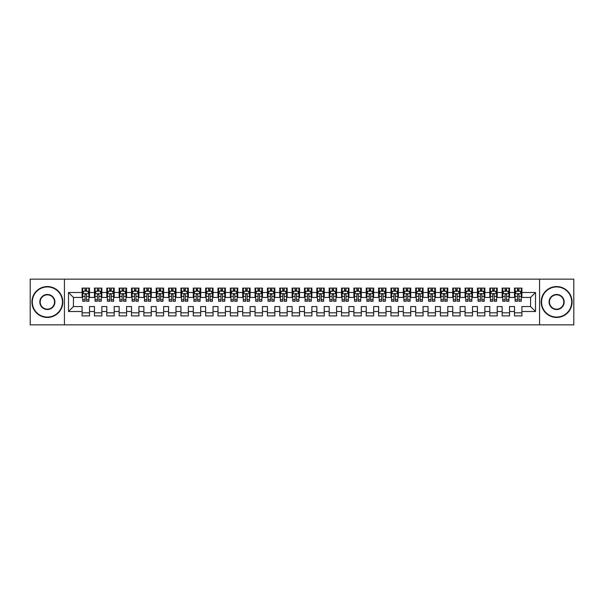 <?xml version="1.0" encoding="UTF-8"?>
<svg xmlns="http://www.w3.org/2000/svg" width="604" height="604" viewBox="0 0 604 604"><rect width="100%" height="100%" fill="white"/><g stroke="black" fill="none" stroke-linecap="round" stroke-linejoin="round"><path stroke-width="0.91" d="M539.576 324.854L573.8 324.854L573.8 279.146L539.576 279.146L539.576 324.854L64.424 324.854L64.424 279.146L30.2 279.146L30.2 324.854L64.424 324.854M539.576 279.146L64.424 279.146M68.501 311.513L68.501 292.487L82.091 292.487L82.091 297.432L73.439 297.432L73.439 306.568L68.501 311.513L82.091 311.513L82.091 315.9L89.505 315.9L89.505 311.513L94.443 311.513L94.443 315.9L101.857 315.9L101.857 311.513L106.795 311.513L106.795 315.9L114.209 315.9L114.209 311.513L119.154 311.513L119.154 315.9L126.568 315.9L126.568 311.513L131.506 311.513L131.506 315.9L138.92 315.9L138.92 311.513L143.865 311.513L143.865 315.9L151.272 315.9L151.272 311.513L156.217 311.513L156.217 315.9L163.631 315.9L163.631 311.513L168.569 311.513L168.569 315.9L175.983 315.9L175.983 311.513L180.928 311.513L180.928 315.9L188.335 315.9L188.335 311.513L193.28 311.513L193.28 315.9L200.694 315.9L200.694 311.513L205.632 311.513L205.632 315.9L213.046 315.9L213.046 311.513L217.991 311.513L217.991 315.9L225.405 315.9L225.405 311.513L230.343 311.513L230.343 315.9L237.757 315.9L237.757 311.513L242.695 311.513L242.695 315.9L250.109 315.9L250.109 311.513L255.054 311.513L255.054 315.9L262.468 315.9L262.468 311.513L267.406 311.513L267.406 315.9L274.82 315.9L274.82 311.513L279.765 311.513L279.765 315.9L287.172 315.9L287.172 311.513L292.117 311.513L292.117 315.9L299.531 315.9L299.531 311.513L304.469 311.513L304.469 315.9L311.883 315.9L311.883 311.513L316.828 311.513L316.828 315.9L324.235 315.9L324.235 311.513L329.18 311.513L329.18 315.9L336.594 315.9L336.594 311.513L341.532 311.513L341.532 315.9L348.946 315.9L348.946 311.513L353.891 311.513L353.891 315.9L361.305 315.9L361.305 311.513L366.243 311.513L366.243 315.9L373.657 315.9L373.657 311.513L378.595 311.513L378.595 315.9L386.009 315.9L386.009 311.513L390.954 311.513L390.954 315.9L398.368 315.9L398.368 311.513L403.306 311.513L403.306 315.9L410.72 315.9L410.72 311.513L415.665 311.513L415.665 315.9L423.072 315.9L423.072 311.513L428.017 311.513L428.017 315.9L435.431 315.9L435.431 311.513L440.369 311.513L440.369 315.9L447.783 315.9L447.783 311.513L452.728 311.513L452.728 315.9L460.135 315.9L460.135 311.513L465.08 311.513L465.08 315.9L472.494 315.9L472.494 311.513L477.432 311.513L477.432 315.9L484.846 315.9L484.846 311.513L489.791 311.513L489.791 315.9L497.205 315.9L497.205 311.513L502.143 311.513L502.143 315.9L509.557 315.9L509.557 311.513L514.495 311.513L514.495 315.9L521.909 315.9L521.909 306.568L530.561 306.568L530.561 297.432L521.909 297.432L521.909 292.487L535.499 292.487L535.499 311.513L521.909 311.513M521.909 292.487L521.909 288.1L514.495 288.1L514.495 292.487L509.557 292.487L509.557 288.1L502.143 288.1L502.143 292.487L497.205 292.487L497.205 288.1L489.791 288.1L489.791 292.487L484.846 292.487L484.846 288.1L477.432 288.1L477.432 292.487L472.494 292.487L472.494 288.1L465.08 288.1L465.08 292.487L460.135 292.487L460.135 288.1L452.728 288.1L452.728 292.487L447.783 292.487L447.783 288.1L440.369 288.1L440.369 292.487L435.431 292.487L435.431 288.1L428.017 288.1L428.017 292.487L423.072 292.487L423.072 288.1L415.665 288.1L415.665 292.487L410.72 292.487L410.72 288.1L403.306 288.1L403.306 292.487L398.368 292.487L398.368 288.1L390.954 288.1L390.954 292.487L386.009 292.487L386.009 288.1L378.595 288.1L378.595 292.487L373.657 292.487L373.657 288.1L366.243 288.1L366.243 292.487L361.305 292.487L361.305 288.1L353.891 288.1L353.891 292.487L348.946 292.487L348.946 288.1L341.532 288.1L341.532 292.487L336.594 292.487L336.594 288.1L329.18 288.1L329.18 292.487L324.235 292.487L324.235 288.1L316.828 288.1L316.828 292.487L311.883 292.487L311.883 288.1L304.469 288.1L304.469 292.487L299.531 292.487L299.531 288.1L292.117 288.1L292.117 292.487L287.172 292.487L287.172 288.1L279.765 288.1L279.765 292.487L274.82 292.487L274.82 288.1L267.406 288.1L267.406 292.487L262.468 292.487L262.468 288.1L255.054 288.1L255.054 292.487L250.109 292.487L250.109 288.1L242.695 288.1L242.695 292.487L237.757 292.487L237.757 288.1L230.343 288.1L230.343 292.487L225.405 292.487L225.405 288.1L217.991 288.1L217.991 292.487L213.046 292.487L213.046 288.1L205.632 288.1L205.632 292.487L200.694 292.487L200.694 288.1L193.28 288.1L193.28 292.487L188.335 292.487L188.335 288.1L180.928 288.1L180.928 292.487L175.983 292.487L175.983 288.1L168.569 288.1L168.569 292.487L163.631 292.487L163.631 288.1L156.217 288.1L156.217 292.487L151.272 292.487L151.272 288.1L143.865 288.1L143.865 292.487L138.92 292.487L138.92 288.1L131.506 288.1L131.506 292.487L126.568 292.487L126.568 288.1L119.154 288.1L119.154 292.487L114.209 292.487L114.209 288.1L106.795 288.1L106.795 292.487L101.857 292.487L101.857 288.1L94.443 288.1L94.443 292.487L89.505 292.487L89.505 288.1L82.091 288.1L82.091 292.487M509.557 311.513L509.557 306.568L514.495 306.568L514.495 311.513M535.499 292.487L530.561 297.432M497.205 311.513L497.205 306.568L502.143 306.568L502.143 311.513M514.495 292.487L514.495 297.432L509.557 297.432L509.557 292.487M484.846 311.513L484.846 306.568L489.791 306.568L489.791 311.513M502.143 292.487L502.143 297.432L497.205 297.432L497.205 292.487M472.494 311.513L472.494 306.568L477.432 306.568L477.432 311.513M489.791 292.487L489.791 297.432L484.846 297.432L484.846 292.487M460.135 311.513L460.135 306.568L465.08 306.568L465.08 311.513M477.432 292.487L477.432 297.432L472.494 297.432L472.494 292.487M447.783 311.513L447.783 306.568L452.728 306.568L452.728 311.513M465.08 292.487L465.08 297.432L460.135 297.432L460.135 292.487M435.431 311.513L435.431 306.568L440.369 306.568L440.369 311.513M452.728 292.487L452.728 297.432L447.783 297.432L447.783 292.487M423.072 311.513L423.072 306.568L428.017 306.568L428.017 311.513M440.369 292.487L440.369 297.432L435.431 297.432L435.431 292.487M410.72 311.513L410.72 306.568L415.665 306.568L415.665 311.513M428.017 292.487L428.017 297.432L423.072 297.432L423.072 292.487M398.368 311.513L398.368 306.568L403.306 306.568L403.306 311.513M415.665 292.487L415.665 297.432L410.72 297.432L410.72 292.487M386.009 311.513L386.009 306.568L390.954 306.568L390.954 311.513M403.306 292.487L403.306 297.432L398.368 297.432L398.368 292.487M373.657 311.513L373.657 306.568L378.595 306.568L378.595 311.513M390.954 292.487L390.954 297.432L386.009 297.432L386.009 292.487M361.305 311.513L361.305 306.568L366.243 306.568L366.243 311.513M378.595 292.487L378.595 297.432L373.657 297.432L373.657 292.487M348.946 311.513L348.946 306.568L353.891 306.568L353.891 311.513M366.243 292.487L366.243 297.432L361.305 297.432L361.305 292.487M336.594 311.513L336.594 306.568L341.532 306.568L341.532 311.513M353.891 292.487L353.891 297.432L348.946 297.432L348.946 292.487M324.235 311.513L324.235 306.568L329.18 306.568L329.18 311.513M341.532 292.487L341.532 297.432L336.594 297.432L336.594 292.487M311.883 311.513L311.883 306.568L316.828 306.568L316.828 311.513M329.18 292.487L329.18 297.432L324.235 297.432L324.235 292.487M299.531 311.513L299.531 306.568L304.469 306.568L304.469 311.513M316.828 292.487L316.828 297.432L311.883 297.432L311.883 292.487M287.172 311.513L287.172 306.568L292.117 306.568L292.117 311.513M304.469 292.487L304.469 297.432L299.531 297.432L299.531 292.487M274.82 311.513L274.82 306.568L279.765 306.568L279.765 311.513M292.117 292.487L292.117 297.432L287.172 297.432L287.172 292.487M262.468 311.513L262.468 306.568L267.406 306.568L267.406 311.513M279.765 292.487L279.765 297.432L274.82 297.432L274.82 292.487M250.109 311.513L250.109 306.568L255.054 306.568L255.054 311.513M267.406 292.487L267.406 297.432L262.468 297.432L262.468 292.487M237.757 311.513L237.757 306.568L242.695 306.568L242.695 311.513M255.054 292.487L255.054 297.432L250.109 297.432L250.109 292.487M225.405 311.513L225.405 306.568L230.343 306.568L230.343 311.513M242.695 292.487L242.695 297.432L237.757 297.432L237.757 292.487M213.046 311.513L213.046 306.568L217.991 306.568L217.991 311.513M230.343 292.487L230.343 297.432L225.405 297.432L225.405 292.487M200.694 311.513L200.694 306.568L205.632 306.568L205.632 311.513M217.991 292.487L217.991 297.432L213.046 297.432L213.046 292.487M188.335 311.513L188.335 306.568L193.28 306.568L193.28 311.513M205.632 292.487L205.632 297.432L200.694 297.432L200.694 292.487M175.983 311.513L175.983 306.568L180.928 306.568L180.928 311.513M193.28 292.487L193.28 297.432L188.335 297.432L188.335 292.487M163.631 311.513L163.631 306.568L168.569 306.568L168.569 311.513M180.928 292.487L180.928 297.432L175.983 297.432L175.983 292.487M151.272 311.513L151.272 306.568L156.217 306.568L156.217 311.513M168.569 292.487L168.569 297.432L163.631 297.432L163.631 292.487M138.92 311.513L138.92 306.568L143.865 306.568L143.865 311.513M156.217 292.487L156.217 297.432L151.272 297.432L151.272 292.487M126.568 311.513L126.568 306.568L131.506 306.568L131.506 311.513M143.865 292.487L143.865 297.432L138.92 297.432L138.92 292.487M114.209 311.513L114.209 306.568L119.154 306.568L119.154 311.513M131.506 292.487L131.506 297.432L126.568 297.432L126.568 292.487M101.857 311.513L101.857 306.568L106.795 306.568L106.795 311.513M119.154 292.487L119.154 297.432L114.209 297.432L114.209 292.487M89.505 311.513L89.505 306.568L94.443 306.568L94.443 311.513M106.795 292.487L106.795 297.432L101.857 297.432L101.857 292.487M73.439 306.568L82.091 306.568L82.091 311.513M94.443 292.487L94.443 297.432L89.505 297.432L89.505 292.487M514.495 291.188L515.114 291.188M521.29 291.188L521.909 291.188M502.143 291.188L502.762 291.188M508.938 291.188L509.557 291.188M489.791 291.188L490.41 291.188M496.586 291.188L497.205 291.188M477.432 291.188L478.051 291.188M484.227 291.188L484.846 291.188M465.08 291.188L465.699 291.188M471.875 291.188L472.494 291.188M452.728 291.188L453.34 291.188M459.523 291.188L460.135 291.188M440.369 291.188L440.988 291.188M447.164 291.188L447.783 291.188M428.017 291.188L428.636 291.188M434.812 291.188L435.431 291.188M415.665 291.188L416.277 291.188M422.46 291.188L423.072 291.188M403.306 291.188L403.925 291.188M410.101 291.188L410.72 291.188M390.954 291.188L391.573 291.188M397.749 291.188L398.368 291.188M378.595 291.188L379.214 291.188M385.39 291.188L386.009 291.188M366.243 291.188L366.862 291.188M373.038 291.188L373.657 291.188M353.891 291.188L354.51 291.188M360.686 291.188L361.305 291.188M341.532 291.188L342.151 291.188M348.327 291.188L348.946 291.188M329.18 291.188L329.799 291.188M335.975 291.188L336.594 291.188M316.828 291.188L317.44 291.188M323.623 291.188L324.235 291.188M304.469 291.188L305.088 291.188M311.264 291.188L311.883 291.188M292.117 291.188L292.736 291.188M298.912 291.188L299.531 291.188M279.765 291.188L280.377 291.188M286.56 291.188L287.172 291.188M267.406 291.188L268.025 291.188M274.201 291.188L274.82 291.188M255.054 291.188L255.673 291.188M261.849 291.188L262.468 291.188M242.695 291.188L243.314 291.188M249.49 291.188L250.109 291.188M230.343 291.188L230.962 291.188M237.138 291.188L237.757 291.188M217.991 291.188L218.61 291.188M224.786 291.188L225.405 291.188M205.632 291.188L206.251 291.188M212.427 291.188L213.046 291.188M193.28 291.188L193.899 291.188M200.075 291.188L200.694 291.188M180.928 291.188L181.54 291.188M187.723 291.188L188.335 291.188M168.569 291.188L169.188 291.188M175.364 291.188L175.983 291.188M156.217 291.188L156.836 291.188M163.012 291.188L163.631 291.188M143.865 291.188L144.477 291.188M150.66 291.188L151.272 291.188M131.506 291.188L132.125 291.188M138.301 291.188L138.92 291.188M119.154 291.188L119.773 291.188M125.949 291.188L126.568 291.188M106.795 291.188L107.414 291.188M113.59 291.188L114.209 291.188M94.443 291.188L95.062 291.188M101.238 291.188L101.857 291.188M82.091 291.188L82.71 291.188M88.886 291.188L89.505 291.188M82.091 312.812L89.505 312.812M94.443 312.812L101.857 312.812M106.795 312.812L114.209 312.812M119.154 312.812L126.568 312.812M131.506 312.812L138.92 312.812M143.865 312.812L151.272 312.812M156.217 312.812L163.631 312.812M168.569 312.812L175.983 312.812M180.928 312.812L188.335 312.812M193.28 312.812L200.694 312.812M205.632 312.812L213.046 312.812M217.991 312.812L225.405 312.812M230.343 312.812L237.757 312.812M242.695 312.812L250.109 312.812M255.054 312.812L262.468 312.812M267.406 312.812L274.82 312.812M279.765 312.812L287.172 312.812M292.117 312.812L299.531 312.812M304.469 312.812L311.883 312.812M316.828 312.812L324.235 312.812M329.18 312.812L336.594 312.812M341.532 312.812L348.946 312.812M353.891 312.812L361.305 312.812M366.243 312.812L373.657 312.812M378.595 312.812L386.009 312.812M390.954 312.812L398.368 312.812M403.306 312.812L410.72 312.812M415.665 312.812L423.072 312.812M428.017 312.812L435.431 312.812M440.369 312.812L447.783 312.812M452.728 312.812L460.135 312.812M465.08 312.812L472.494 312.812M477.432 312.812L484.846 312.812M489.791 312.812L497.205 312.812M502.143 312.812L509.557 312.812M514.495 312.812L521.909 312.812M68.501 292.487L73.439 297.432M530.561 306.568L535.499 311.513M86.538 289.709L85.051 289.709M88.886 299.712L86.538 299.712L86.538 301.26L88.886 301.26L88.886 293.725L87.648 291.249L83.941 291.249L82.71 293.725L82.71 301.26L85.051 301.26L85.051 299.712L82.71 299.712M82.71 293.725L82.71 288.1M88.886 293.725L88.886 288.1M85.051 291.249L85.051 288.1M86.538 288.1L86.538 291.249M86.538 299.712L86.538 294.646C86.04 293.695 85.549 293.695 85.051 294.646L85.051 299.712M86.538 291.188L85.051 291.188M98.89 289.709L97.41 289.709M101.238 299.712L98.89 299.712L98.89 301.26L101.238 301.26L101.238 293.725L100 291.249L96.3 291.249L95.062 293.725L95.062 301.26L97.41 301.26L97.41 299.712L95.062 299.712M95.062 293.725L95.062 288.1M101.238 293.725L101.238 288.1M97.41 291.249L97.41 288.1M98.89 288.1L98.89 291.249M98.89 299.712L98.89 294.646C98.399 293.695 97.901 293.695 97.41 294.646L97.41 299.712M98.89 291.188L97.41 291.188M111.249 289.709L109.762 289.709M113.59 299.712L111.249 299.712L111.249 301.26L113.59 301.26L113.59 293.725L112.359 291.249L108.652 291.249L107.414 293.725L107.414 301.26L109.762 301.26L109.762 299.712L107.414 299.712M107.414 293.725L107.414 288.1M113.59 293.725L113.59 288.1M109.762 291.249L109.762 288.1M111.249 288.1L111.249 291.249M111.249 299.712L111.249 294.646C110.751 293.695 110.26 293.695 109.762 294.646L109.762 299.712M111.249 291.188L109.762 291.188M47.376 317.07A15.07 15.07 0 0 0 62.446 302A15.07 15.07 0 0 0 47.376 286.93A15.07 15.07 0 0 0 32.299 302A15.07 15.07 0 0 0 47.376 317.07M47.376 286.56A15.44 15.44 0 0 1 62.816 302A15.44 15.44 0 0 1 47.376 317.44A15.44 15.44 0 0 1 31.929 302A15.44 15.44 0 0 1 47.376 286.56M47.376 309.535A7.535 7.535 0 0 1 39.834 302A7.535 7.535 0 0 1 47.376 294.465A7.535 7.535 0 0 1 54.911 302A7.535 7.535 0 0 1 47.376 309.535M47.376 294.835A7.165 7.165 0 0 0 40.204 302A7.165 7.165 0 0 0 47.376 309.165A7.165 7.165 0 0 0 54.541 302A7.165 7.165 0 0 0 47.376 294.835M556.624 317.07A15.07 15.07 0 0 0 571.701 302A15.07 15.07 0 0 0 556.624 286.93A15.07 15.07 0 0 0 541.554 302A15.07 15.07 0 0 0 556.624 317.07M556.624 286.56A15.44 15.44 0 0 1 572.071 302A15.44 15.44 0 0 1 556.624 317.44A15.44 15.44 0 0 1 541.184 302A15.44 15.44 0 0 1 556.624 286.56M556.624 309.535A7.535 7.535 0 0 1 549.089 302A7.535 7.535 0 0 1 556.624 294.465A7.535 7.535 0 0 1 564.166 302A7.535 7.535 0 0 1 556.624 309.535M556.624 294.835A7.165 7.165 0 0 0 549.459 302A7.165 7.165 0 0 0 556.624 309.165A7.165 7.165 0 0 0 563.796 302A7.165 7.165 0 0 0 556.624 294.835M123.601 289.709L122.121 289.709M125.949 299.712L123.601 299.712L123.601 301.26L125.949 301.26L125.949 293.725L124.711 291.249L121.004 291.249L119.773 293.725L119.773 301.26L122.121 301.26L122.121 299.712L119.773 299.712M119.773 293.725L119.773 288.1M125.949 293.725L125.949 288.1M122.121 291.249L122.121 288.1M123.601 288.1L123.601 291.249M123.601 299.712L123.601 294.646C123.11 293.695 122.612 293.695 122.121 294.646L122.121 299.712M123.601 291.188L122.121 291.188M135.953 289.709L134.473 289.709M138.301 299.712L135.953 299.712L135.953 301.26L138.301 301.26L138.301 293.725L137.07 291.249L133.363 291.249L132.125 293.725L132.125 301.26L134.473 301.26L134.473 299.712L132.125 299.712M132.125 293.725L132.125 288.1M138.301 293.725L138.301 288.1M134.473 291.249L134.473 288.1M135.953 288.1L135.953 291.249M135.953 299.712L135.953 294.646C135.462 293.695 134.964 293.695 134.473 294.646L134.473 299.712M135.953 291.188L134.473 291.188M148.312 289.709L146.825 289.709M150.66 299.712L148.312 299.712L148.312 301.26L150.66 301.26L150.66 293.725L149.422 291.249L145.715 291.249L144.477 293.725L144.477 301.26L146.825 301.26L146.825 299.712L144.477 299.712M144.477 293.725L144.477 288.1M150.66 293.725L150.66 288.1M146.825 291.249L146.825 288.1M148.312 288.1L148.312 291.249M148.312 299.712L148.312 294.646C147.814 293.695 147.323 293.695 146.825 294.646L146.825 299.712M148.312 291.188L146.825 291.188M160.664 289.709L159.184 289.709M163.012 299.712L160.664 299.712L160.664 301.26L163.012 301.26L163.012 293.725L161.774 291.249L158.067 291.249L156.836 293.725L156.836 301.26L159.184 301.26L159.184 299.712L156.836 299.712M156.836 293.725L156.836 288.1M163.012 293.725L163.012 288.1M159.184 291.249L159.184 288.1M160.664 288.1L160.664 291.249M160.664 299.712L160.664 294.646C160.173 293.695 159.675 293.695 159.184 294.646L159.184 299.712M160.664 291.188L159.184 291.188M173.016 289.709L171.536 289.709M175.364 299.712L173.016 299.712L173.016 301.26L175.364 301.26L175.364 293.725L174.133 291.249L170.426 291.249L169.188 293.725L169.188 301.26L171.536 301.26L171.536 299.712L169.188 299.712M169.188 293.725L169.188 288.1M175.364 293.725L175.364 288.1M171.536 291.249L171.536 288.1M173.016 288.1L173.016 291.249M173.016 299.712L173.016 294.646C172.525 293.695 172.034 293.695 171.536 294.646L171.536 299.712M173.016 291.188L171.536 291.188M185.375 289.709L183.888 289.709M187.723 299.712L185.375 299.712L185.375 301.26L187.723 301.26L187.723 293.725L186.485 291.249L182.778 291.249L181.54 293.725L181.54 301.26L183.888 301.26L183.888 299.712L181.54 299.712M181.54 293.725L181.54 288.1M187.723 293.725L187.723 288.1M183.888 291.249L183.888 288.1M185.375 288.1L185.375 291.249M185.375 299.712L185.375 294.646C184.877 293.695 184.386 293.695 183.888 294.646L183.888 299.712M185.375 291.188L183.888 291.188M197.727 289.709L196.247 289.709M200.075 299.712L197.727 299.712L197.727 301.26L200.075 301.26L200.075 293.725L198.837 291.249L195.13 291.249L193.899 293.725L193.899 301.26L196.247 301.26L196.247 299.712L193.899 299.712M193.899 293.725L193.899 288.1M200.075 293.725L200.075 288.1M196.247 291.249L196.247 288.1M197.727 288.1L197.727 291.249M197.727 299.712L197.727 294.646C197.236 293.695 196.738 293.695 196.247 294.646L196.247 299.712M197.727 291.188L196.247 291.188M210.079 289.709L208.599 289.709M212.427 299.712L210.079 299.712L210.079 301.26L212.427 301.26L212.427 293.725L211.196 291.249L207.489 291.249L206.251 293.725L206.251 301.26L208.599 301.26L208.599 299.712L206.251 299.712M206.251 293.725L206.251 288.1M212.427 293.725L212.427 288.1M208.599 291.249L208.599 288.1M210.079 288.1L210.079 291.249M210.079 299.712L210.079 294.646C209.588 293.695 209.097 293.695 208.599 294.646L208.599 299.712M210.079 291.188L208.599 291.188M222.438 289.709L220.951 289.709M224.786 299.712L222.438 299.712L222.438 301.26L224.786 301.26L224.786 293.725L223.548 291.249L219.841 291.249L218.61 293.725L218.61 301.26L220.951 301.26L220.951 299.712L218.61 299.712M218.61 293.725L218.61 288.1M224.786 293.725L224.786 288.1M220.951 291.249L220.951 288.1M222.438 288.1L222.438 291.249M222.438 299.712L222.438 294.646C221.94 293.695 221.449 293.695 220.951 294.646L220.951 299.712M222.438 291.188L220.951 291.188M234.79 289.709L233.31 289.709M237.138 299.712L234.79 299.712L234.79 301.26L237.138 301.26L237.138 293.725L235.9 291.249L232.2 291.249L230.962 293.725L230.962 301.26L233.31 301.26L233.31 299.712L230.962 299.712M230.962 293.725L230.962 288.1M237.138 293.725L237.138 288.1M233.31 291.249L233.31 288.1M234.79 288.1L234.79 291.249M234.79 299.712L234.79 294.646C234.299 293.695 233.801 293.695 233.31 294.646L233.31 299.712M234.79 291.188L233.31 291.188M247.149 289.709L245.662 289.709M249.49 299.712L247.149 299.712L247.149 301.26L249.49 301.26L249.49 293.725L248.259 291.249L244.552 291.249L243.314 293.725L243.314 301.26L245.662 301.26L245.662 299.712L243.314 299.712M243.314 293.725L243.314 288.1M249.49 293.725L249.49 288.1M245.662 291.249L245.662 288.1M247.149 288.1L247.149 291.249M247.149 299.712L247.149 294.646C246.651 293.695 246.16 293.695 245.662 294.646L245.662 299.712M247.149 291.188L245.662 291.188M259.501 289.709L258.021 289.709M261.849 299.712L259.501 299.712L259.501 301.26L261.849 301.26L261.849 293.725L260.611 291.249L256.904 291.249L255.673 293.725L255.673 301.26L258.021 301.26L258.021 299.712L255.673 299.712M255.673 293.725L255.673 288.1M261.849 293.725L261.849 288.1M258.021 291.249L258.021 288.1M259.501 288.1L259.501 291.249M259.501 299.712L259.501 294.646C259.01 293.695 258.512 293.695 258.021 294.646L258.021 299.712M259.501 291.188L258.021 291.188M271.853 289.709L270.373 289.709M274.201 299.712L271.853 299.712L271.853 301.26L274.201 301.26L274.201 293.725L272.97 291.249L269.263 291.249L268.025 293.725L268.025 301.26L270.373 301.26L270.373 299.712L268.025 299.712M268.025 293.725L268.025 288.1M274.201 293.725L274.201 288.1M270.373 291.249L270.373 288.1M271.853 288.1L271.853 291.249M271.853 299.712L271.853 294.646C271.362 293.695 270.864 293.695 270.373 294.646L270.373 299.712M271.853 291.188L270.373 291.188M284.212 289.709L282.725 289.709M286.56 299.712L284.212 299.712L284.212 301.26L286.56 301.26L286.56 293.725L285.322 291.249L281.615 291.249L280.377 293.725L280.377 301.26L282.725 301.26L282.725 299.712L280.377 299.712M280.377 293.725L280.377 288.1M286.56 293.725L286.56 288.1M282.725 291.249L282.725 288.1M284.212 288.1L284.212 291.249M284.212 299.712L284.212 294.646C283.714 293.695 283.223 293.695 282.725 294.646L282.725 299.712M284.212 291.188L282.725 291.188M296.564 289.709L295.084 289.709M298.912 299.712L296.564 299.712L296.564 301.26L298.912 301.26L298.912 293.725L297.674 291.249L293.967 291.249L292.736 293.725L292.736 301.26L295.084 301.26L295.084 299.712L292.736 299.712M292.736 293.725L292.736 288.1M298.912 293.725L298.912 288.1M295.084 291.249L295.084 288.1M296.564 288.1L296.564 291.249M296.564 299.712L296.564 294.646C296.073 293.695 295.575 293.695 295.084 294.646L295.084 299.712M296.564 291.188L295.084 291.188M308.916 289.709L307.436 289.709M311.264 299.712L308.916 299.712L308.916 301.26L311.264 301.26L311.264 293.725L310.033 291.249L306.326 291.249L305.088 293.725L305.088 301.26L307.436 301.26L307.436 299.712L305.088 299.712M305.088 293.725L305.088 288.1M311.264 293.725L311.264 288.1M307.436 291.249L307.436 288.1M308.916 288.1L308.916 291.249M308.916 299.712L308.916 294.646C308.425 293.695 307.934 293.695 307.436 294.646L307.436 299.712M308.916 291.188L307.436 291.188M321.275 289.709L319.788 289.709M323.623 299.712L321.275 299.712L321.275 301.26L323.623 301.26L323.623 293.725L322.385 291.249L318.678 291.249L317.44 293.725L317.44 301.26L319.788 301.26L319.788 299.712L317.44 299.712M317.44 293.725L317.44 288.1M323.623 293.725L323.623 288.1M319.788 291.249L319.788 288.1M321.275 288.1L321.275 291.249M321.275 299.712L321.275 294.646C320.777 293.695 320.286 293.695 319.788 294.646L319.788 299.712M321.275 291.188L319.788 291.188M333.627 289.709L332.147 289.709M335.975 299.712L333.627 299.712L333.627 301.26L335.975 301.26L335.975 293.725L334.737 291.249L331.03 291.249L329.799 293.725L329.799 301.26L332.147 301.26L332.147 299.712L329.799 299.712M329.799 293.725L329.799 288.1M335.975 293.725L335.975 288.1M332.147 291.249L332.147 288.1M333.627 288.1L333.627 291.249M333.627 299.712L333.627 294.646C333.136 293.695 332.638 293.695 332.147 294.646L332.147 299.712M333.627 291.188L332.147 291.188M345.979 289.709L344.499 289.709M348.327 299.712L345.979 299.712L345.979 301.26L348.327 301.26L348.327 293.725L347.096 291.249L343.389 291.249L342.151 293.725L342.151 301.26L344.499 301.26L344.499 299.712L342.151 299.712M342.151 293.725L342.151 288.1M348.327 293.725L348.327 288.1M344.499 291.249L344.499 288.1M345.979 288.1L345.979 291.249M345.979 299.712L345.979 294.646C345.488 293.695 344.997 293.695 344.499 294.646L344.499 299.712M345.979 291.188L344.499 291.188M358.338 289.709L356.851 289.709M360.686 299.712L358.338 299.712L358.338 301.26L360.686 301.26L360.686 293.725L359.448 291.249L355.741 291.249L354.51 293.725L354.51 301.26L356.851 301.26L356.851 299.712L354.51 299.712M354.51 293.725L354.51 288.1M360.686 293.725L360.686 288.1M356.851 291.249L356.851 288.1M358.338 288.1L358.338 291.249M358.338 299.712L358.338 294.646C357.84 293.695 357.349 293.695 356.851 294.646L356.851 299.712M358.338 291.188L356.851 291.188M370.69 289.709L369.21 289.709M373.038 299.712L370.69 299.712L370.69 301.26L373.038 301.26L373.038 293.725L371.8 291.249L368.1 291.249L366.862 293.725L366.862 301.26L369.21 301.26L369.21 299.712L366.862 299.712M366.862 293.725L366.862 288.1M373.038 293.725L373.038 288.1M369.21 291.249L369.21 288.1M370.69 288.1L370.69 291.249M370.69 299.712L370.69 294.646C370.199 293.695 369.701 293.695 369.21 294.646L369.21 299.712M370.69 291.188L369.21 291.188M383.049 289.709L381.562 289.709M385.39 299.712L383.049 299.712L383.049 301.26L385.39 301.26L385.39 293.725L384.159 291.249L380.452 291.249L379.214 293.725L379.214 301.26L381.562 301.26L381.562 299.712L379.214 299.712M379.214 293.725L379.214 288.1M385.39 293.725L385.39 288.1M381.562 291.249L381.562 288.1M383.049 288.1L383.049 291.249M383.049 299.712L383.049 294.646C382.551 293.695 382.06 293.695 381.562 294.646L381.562 299.712M383.049 291.188L381.562 291.188M395.401 289.709L393.921 289.709M397.749 299.712L395.401 299.712L395.401 301.26L397.749 301.26L397.749 293.725L396.511 291.249L392.804 291.249L391.573 293.725L391.573 301.26L393.921 301.26L393.921 299.712L391.573 299.712M391.573 293.725L391.573 288.1M397.749 293.725L397.749 288.1M393.921 291.249L393.921 288.1M395.401 288.1L395.401 291.249M395.401 299.712L395.401 294.646C394.91 293.695 394.412 293.695 393.921 294.646L393.921 299.712M395.401 291.188L393.921 291.188M407.753 289.709L406.273 289.709M410.101 299.712L407.753 299.712L407.753 301.26L410.101 301.26L410.101 293.725L408.87 291.249L405.163 291.249L403.925 293.725L403.925 301.26L406.273 301.26L406.273 299.712L403.925 299.712M403.925 293.725L403.925 288.1M410.101 293.725L410.101 288.1M406.273 291.249L406.273 288.1M407.753 288.1L407.753 291.249M407.753 299.712L407.753 294.646C407.262 293.695 406.764 293.695 406.273 294.646L406.273 299.712M407.753 291.188L406.273 291.188M420.112 289.709L418.625 289.709M422.46 299.712L420.112 299.712L420.112 301.26L422.46 301.26L422.46 293.725L421.222 291.249L417.515 291.249L416.277 293.725L416.277 301.26L418.625 301.26L418.625 299.712L416.277 299.712M416.277 293.725L416.277 288.1M422.46 293.725L422.46 288.1M418.625 291.249L418.625 288.1M420.112 288.1L420.112 291.249M420.112 299.712L420.112 294.646C419.614 293.695 419.123 293.695 418.625 294.646L418.625 299.712M420.112 291.188L418.625 291.188M432.464 289.709L430.984 289.709M434.812 299.712L432.464 299.712L432.464 301.26L434.812 301.26L434.812 293.725L433.574 291.249L429.867 291.249L428.636 293.725L428.636 301.26L430.984 301.26L430.984 299.712L428.636 299.712M428.636 293.725L428.636 288.1M434.812 293.725L434.812 288.1M430.984 291.249L430.984 288.1M432.464 288.1L432.464 291.249M432.464 299.712L432.464 294.646C431.973 293.695 431.475 293.695 430.984 294.646L430.984 299.712M432.464 291.188L430.984 291.188M444.816 289.709L443.336 289.709M447.164 299.712L444.816 299.712L444.816 301.26L447.164 301.26L447.164 293.725L445.933 291.249L442.226 291.249L440.988 293.725L440.988 301.26L443.336 301.26L443.336 299.712L440.988 299.712M440.988 293.725L440.988 288.1M447.164 293.725L447.164 288.1M443.336 291.249L443.336 288.1M444.816 288.1L444.816 291.249M444.816 299.712L444.816 294.646C444.325 293.695 443.834 293.695 443.336 294.646L443.336 299.712M444.816 291.188L443.336 291.188M457.175 289.709L455.688 289.709M459.523 299.712L457.175 299.712L457.175 301.26L459.523 301.26L459.523 293.725L458.285 291.249L454.578 291.249L453.34 293.725L453.34 301.26L455.688 301.26L455.688 299.712L453.34 299.712M453.34 293.725L453.34 288.1M459.523 293.725L459.523 288.1M455.688 291.249L455.688 288.1M457.175 288.1L457.175 291.249M457.175 299.712L457.175 294.646C456.677 293.695 456.186 293.695 455.688 294.646L455.688 299.712M457.175 291.188L455.688 291.188M469.527 289.709L468.047 289.709M471.875 299.712L469.527 299.712L469.527 301.26L471.875 301.26L471.875 293.725L470.637 291.249L466.93 291.249L465.699 293.725L465.699 301.26L468.047 301.26L468.047 299.712L465.699 299.712M465.699 293.725L465.699 288.1M471.875 293.725L471.875 288.1M468.047 291.249L468.047 288.1M469.527 288.1L469.527 291.249M469.527 299.712L469.527 294.646C469.036 293.695 468.538 293.695 468.047 294.646L468.047 299.712M469.527 291.188L468.047 291.188M481.879 289.709L480.399 289.709M484.227 299.712L481.879 299.712L481.879 301.26L484.227 301.26L484.227 293.725L482.996 291.249L479.289 291.249L478.051 293.725L478.051 301.26L480.399 301.26L480.399 299.712L478.051 299.712M478.051 293.725L478.051 288.1M484.227 293.725L484.227 288.1M480.399 291.249L480.399 288.1M481.879 288.1L481.879 291.249M481.879 299.712L481.879 294.646C481.388 293.695 480.897 293.695 480.399 294.646L480.399 299.712M481.879 291.188L480.399 291.188M494.238 289.709L492.751 289.709M496.586 299.712L494.238 299.712L494.238 301.26L496.586 301.26L496.586 293.725L495.348 291.249L491.641 291.249L490.41 293.725L490.41 301.26L492.751 301.26L492.751 299.712L490.41 299.712M490.41 293.725L490.41 288.1M496.586 293.725L496.586 288.1M492.751 291.249L492.751 288.1M494.238 288.1L494.238 291.249M494.238 299.712L494.238 294.646C493.74 293.695 493.249 293.695 492.751 294.646L492.751 299.712M494.238 291.188L492.751 291.188M506.59 289.709L505.11 289.709M508.938 299.712L506.59 299.712L506.59 301.26L508.938 301.26L508.938 293.725L507.7 291.249L504 291.249L502.762 293.725L502.762 301.26L505.11 301.26L505.11 299.712L502.762 299.712M502.762 293.725L502.762 288.1M508.938 293.725L508.938 288.1M505.11 291.249L505.11 288.1M506.59 288.1L506.59 291.249M506.59 299.712L506.59 294.646C506.099 293.695 505.601 293.695 505.11 294.646L505.11 299.712M506.59 291.188L505.11 291.188M518.949 289.709L517.462 289.709M521.29 299.712L518.949 299.712L518.949 301.26L521.29 301.26L521.29 293.725L520.059 291.249L516.352 291.249L515.114 293.725L515.114 301.26L517.462 301.26L517.462 299.712L515.114 299.712M515.114 293.725L515.114 288.1M521.29 293.725L521.29 288.1M517.462 291.249L517.462 288.1M518.949 288.1L518.949 291.249M518.949 299.712L518.949 294.646C518.451 293.695 517.96 293.695 517.462 294.646L517.462 299.712M518.949 291.188L517.462 291.188M88.856 293.657L82.74 293.657M82.71 291.4L83.865 291.4M87.723 291.4L88.886 291.4M85.051 296.398L82.71 296.398M88.886 296.398L86.538 296.398M86.538 290.494L85.051 290.494M101.208 293.657L95.092 293.657M95.062 291.4L96.225 291.4M100.075 291.4L101.238 291.4M97.41 296.398L95.062 296.398M101.238 296.398L98.89 296.398M98.89 290.494L97.41 290.494M113.56 293.657L107.444 293.657M107.414 291.4L108.577 291.4M112.435 291.4L113.59 291.4M109.762 296.398L107.414 296.398M113.59 296.398L111.249 296.398M111.249 290.494L109.762 290.494M125.919 293.657L119.803 293.657M119.773 291.4L120.928 291.4M124.786 291.4L125.949 291.4M122.121 296.398L119.773 296.398M125.949 296.398L123.601 296.398M123.601 290.494L122.121 290.494M138.271 293.657L132.155 293.657M132.125 291.4L133.288 291.4M137.138 291.4L138.301 291.4M134.473 296.398L132.125 296.398M138.301 296.398L135.953 296.398M135.953 290.494L134.473 290.494M150.623 293.657L144.507 293.657M144.477 291.4L145.639 291.4M149.498 291.4L150.66 291.4M146.825 296.398L144.477 296.398M150.66 296.398L148.312 296.398M148.312 290.494L146.825 290.494M162.982 293.657L156.866 293.657M156.836 291.4L157.999 291.4M161.849 291.4L163.012 291.4M159.184 296.398L156.836 296.398M163.012 296.398L160.664 296.398M160.664 290.494L159.184 290.494M175.334 293.657L169.218 293.657M169.188 291.4L170.351 291.4M174.201 291.4L175.364 291.4M171.536 296.398L169.188 296.398M175.364 296.398L173.016 296.398M173.016 290.494L171.536 290.494M187.693 293.657L181.578 293.657M181.54 291.4L182.702 291.4M186.56 291.4L187.723 291.4M183.888 296.398L181.54 296.398M187.723 296.398L185.375 296.398M185.375 290.494L183.888 290.494M200.045 293.657L193.929 293.657M193.899 291.4L195.062 291.4M198.912 291.4L200.075 291.4M196.247 296.398L193.899 296.398M200.075 296.398L197.727 296.398M197.727 290.494L196.247 290.494M212.397 293.657L206.281 293.657M206.251 291.4L207.414 291.4M211.272 291.4L212.427 291.4M208.599 296.398L206.251 296.398M212.427 296.398L210.079 296.398M210.079 290.494L208.599 290.494M224.756 293.657L218.64 293.657M218.61 291.4L219.765 291.4M223.623 291.4L224.786 291.4M220.951 296.398L218.61 296.398M224.786 296.398L222.438 296.398M222.438 290.494L220.951 290.494M237.108 293.657L230.992 293.657M230.962 291.4L232.125 291.4M235.975 291.4L237.138 291.4M233.31 296.398L230.962 296.398M237.138 296.398L234.79 296.398M234.79 290.494L233.31 290.494M249.46 293.657L243.344 293.657M243.314 291.4L244.477 291.4M248.335 291.4L249.49 291.4M245.662 296.398L243.314 296.398M249.49 296.398L247.149 296.398M247.149 290.494L245.662 290.494M261.819 293.657L255.703 293.657M255.673 291.4L256.828 291.4M260.686 291.4L261.849 291.4M258.021 296.398L255.673 296.398M261.849 296.398L259.501 296.398M259.501 290.494L258.021 290.494M274.171 293.657L268.055 293.657M268.025 291.4L269.188 291.4M273.038 291.4L274.201 291.4M270.373 296.398L268.025 296.398M274.201 296.398L271.853 296.398M271.853 290.494L270.373 290.494M286.522 293.657L280.407 293.657M280.377 291.4L281.539 291.4M285.398 291.4L286.56 291.4M282.725 296.398L280.377 296.398M286.56 296.398L284.212 296.398M284.212 290.494L282.725 290.494M298.882 293.657L292.766 293.657M292.736 291.4L293.899 291.4M297.749 291.4L298.912 291.4M295.084 296.398L292.736 296.398M298.912 296.398L296.564 296.398M296.564 290.494L295.084 290.494M311.234 293.657L305.118 293.657M305.088 291.4L306.251 291.4M310.101 291.4L311.264 291.4M307.436 296.398L305.088 296.398M311.264 296.398L308.916 296.398M308.916 290.494L307.436 290.494M323.593 293.657L317.478 293.657M317.44 291.4L318.602 291.4M322.461 291.4L323.623 291.4M319.788 296.398L317.44 296.398M323.623 296.398L321.275 296.398M321.275 290.494L319.788 290.494M335.945 293.657L329.829 293.657M329.799 291.4L330.962 291.4M334.812 291.4L335.975 291.4M332.147 296.398L329.799 296.398M335.975 296.398L333.627 296.398M333.627 290.494L332.147 290.494M348.297 293.657L342.181 293.657M342.151 291.4L343.314 291.4M347.172 291.4L348.327 291.4M344.499 296.398L342.151 296.398M348.327 296.398L345.979 296.398M345.979 290.494L344.499 290.494M360.656 293.657L354.54 293.657M354.51 291.4L355.665 291.4M359.523 291.4L360.686 291.4M356.851 296.398L354.51 296.398M360.686 296.398L358.338 296.398M358.338 290.494L356.851 290.494M373.008 293.657L366.892 293.657M366.862 291.4L368.025 291.4M371.875 291.4L373.038 291.4M369.21 296.398L366.862 296.398M373.038 296.398L370.69 296.398M370.69 290.494L369.21 290.494M385.36 293.657L379.244 293.657M379.214 291.4L380.377 291.4M384.235 291.4L385.39 291.4M381.562 296.398L379.214 296.398M385.39 296.398L383.049 296.398M383.049 290.494L381.562 290.494M397.719 293.657L391.603 293.657M391.573 291.4L392.728 291.4M396.586 291.4L397.749 291.4M393.921 296.398L391.573 296.398M397.749 296.398L395.401 296.398M395.401 290.494L393.921 290.494M410.071 293.657L403.955 293.657M403.925 291.4L405.088 291.4M408.938 291.4L410.101 291.4M406.273 296.398L403.925 296.398M410.101 296.398L407.753 296.398M407.753 290.494L406.273 290.494M422.423 293.657L416.307 293.657M416.277 291.4L417.44 291.4M421.298 291.4L422.46 291.4M418.625 296.398L416.277 296.398M422.46 296.398L420.112 296.398M420.112 290.494L418.625 290.494M434.782 293.657L428.666 293.657M428.636 291.4L429.799 291.4M433.649 291.4L434.812 291.4M430.984 296.398L428.636 296.398M434.812 296.398L432.464 296.398M432.464 290.494L430.984 290.494M447.134 293.657L441.018 293.657M440.988 291.4L442.151 291.4M446.001 291.4L447.164 291.4M443.336 296.398L440.988 296.398M447.164 296.398L444.816 296.398M444.816 290.494L443.336 290.494M459.493 293.657L453.377 293.657M453.34 291.4L454.502 291.4M458.361 291.4L459.523 291.4M455.688 296.398L453.34 296.398M459.523 296.398L457.175 296.398M457.175 290.494L455.688 290.494M471.845 293.657L465.729 293.657M465.699 291.4L466.862 291.4M470.712 291.4L471.875 291.4M468.047 296.398L465.699 296.398M471.875 296.398L469.527 296.398M469.527 290.494L468.047 290.494M484.197 293.657L478.081 293.657M478.051 291.4L479.214 291.4M483.072 291.4L484.227 291.4M480.399 296.398L478.051 296.398M484.227 296.398L481.879 296.398M481.879 290.494L480.399 290.494M496.556 293.657L490.44 293.657M490.41 291.4L491.565 291.4M495.423 291.4L496.586 291.4M492.751 296.398L490.41 296.398M496.586 296.398L494.238 296.398M494.238 290.494L492.751 290.494M508.908 293.657L502.792 293.657M502.762 291.4L503.925 291.4M507.775 291.4L508.938 291.4M505.11 296.398L502.762 296.398M508.938 296.398L506.59 296.398M506.59 290.494L505.11 290.494M521.26 293.657L515.144 293.657M515.114 291.4L516.277 291.4M520.135 291.4L521.29 291.4M517.462 296.398L515.114 296.398M521.29 296.398L518.949 296.398M518.949 290.494L517.462 290.494"/></g></svg>
